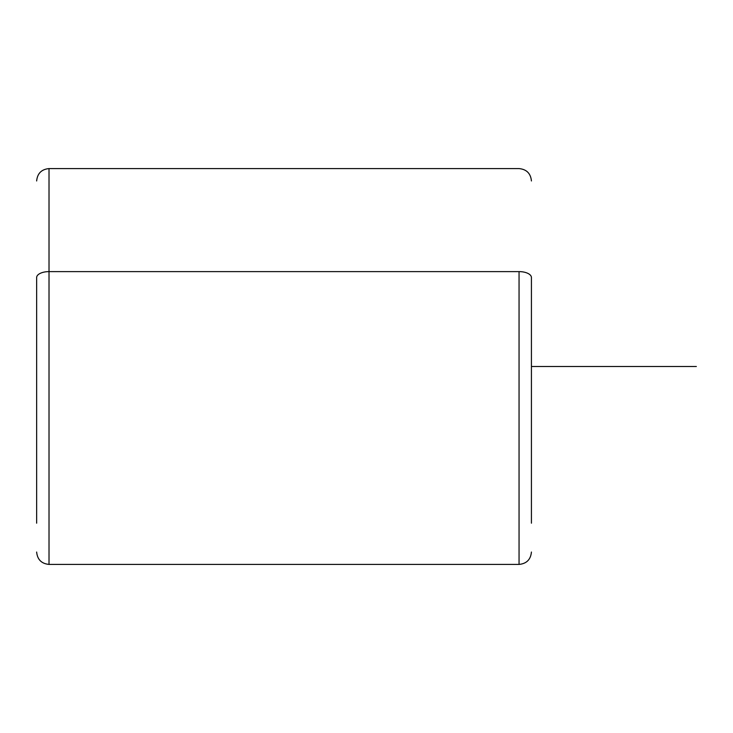 <?xml version="1.0" encoding="UTF-8"?>
<svg xmlns="http://www.w3.org/2000/svg" width="733" height="733" viewBox="0 0 733 733"><rect width="100%" height="100%" fill="white"/><g stroke="black" fill="none" stroke-linecap="round" stroke-linejoin="round"><path stroke-width="1.1" d="M531.425 523.179L531.425 277.55L531.425 523.179M36.65 552.041C37.383 559.554 41.506 563.677 49.019 564.41L49.019 271.613L49.019 564.41L519.056 564.41L519.056 271.613A12.369 5.928 0 0 1 531.425 277.55A12.369 5.928 180 0 0 519.056 271.613L519.056 564.41C526.569 563.677 530.692 559.554 531.425 552.041M36.65 277.55L36.65 523.179L36.65 277.55A12.369 5.928 0 0 1 49.019 271.613L519.056 271.613L49.019 271.613L49.019 168.59L49.019 271.613A12.369 5.928 180 0 0 36.65 277.55M531.425 366.5L696.35 366.5M36.65 180.959C37.383 173.446 41.506 169.323 49.019 168.59L519.056 168.59C526.569 169.323 530.692 173.446 531.425 180.959"/></g></svg>
